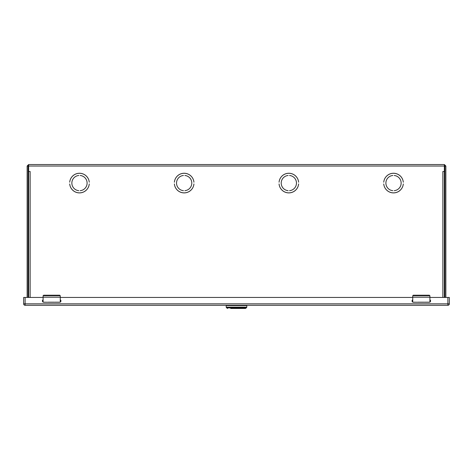 <?xml version="1.0" encoding="UTF-8"?>
<svg xmlns="http://www.w3.org/2000/svg" width="473" height="473" viewBox="0 0 473 473"><rect width="100%" height="100%" fill="white"/><g stroke="black" fill="none" stroke-linecap="round" stroke-linejoin="round"><path stroke-width="0.71" d="M445.862 297.446L445.862 166.041L444.36 164.539L28.64 164.539L28.64 166.041L444.36 166.041L444.36 171.498L442.858 171.498L444.36 171.504L444.36 297.446M47.117 164.539L42.056 164.539M288.14 175.477L288.14 175.477A7.633 7.633 0 0 0 288.14 190.678A7.633 7.633 0 0 1 288.14 175.477L288.14 175.477A7.633 7.633 0 0 0 288.14 190.678L288.14 190.678M279.064 183.95A9.815 9.815 0 0 0 298.611 183.95L298.617 183.95A9.815 9.815 0 0 1 279.064 183.95L279.064 183.95A9.815 9.815 0 0 0 298.611 183.95L298.617 183.95A9.815 9.815 0 0 1 279.064 183.95L279.064 183.95M279.064 182.206L279.064 182.206A9.815 9.815 0 0 1 298.617 182.206L298.611 182.206A9.815 9.815 0 0 0 279.064 182.206L279.064 182.206M289.535 175.477L289.535 175.477A7.633 7.633 0 0 1 289.535 190.678L289.535 190.678A7.633 7.633 0 0 0 289.535 175.477A7.633 7.633 0 0 1 289.535 190.678M183.465 175.477L183.465 175.477A7.633 7.633 0 0 0 183.465 190.678A7.633 7.633 0 0 1 183.465 175.477L183.465 175.477A7.633 7.633 0 0 0 183.465 190.678L183.465 190.678M174.389 183.95A9.815 9.815 0 0 0 193.936 183.95L193.936 183.95A9.815 9.815 0 0 1 174.383 183.95L174.389 183.95A9.815 9.815 0 0 0 193.936 183.95L193.936 183.95A9.815 9.815 0 0 1 174.383 183.95L174.389 183.95M174.389 182.206L174.383 182.206A9.815 9.815 0 0 1 193.936 182.206L193.936 182.206A9.815 9.815 0 0 0 174.389 182.206L174.383 182.206M184.86 175.477L184.86 175.477A7.633 7.633 0 0 1 184.86 190.678L184.86 190.678A7.633 7.633 0 0 0 184.86 175.477A7.633 7.633 0 0 1 184.86 190.678M392.821 175.477L392.821 175.477A7.633 7.633 0 0 0 392.821 190.678A7.633 7.633 0 0 1 392.821 175.477L392.821 175.477M383.745 183.95A9.815 9.815 0 0 0 403.292 183.95L403.298 183.95A9.815 9.815 0 0 1 383.745 183.95L383.745 183.95A9.815 9.815 0 0 0 403.292 183.95L403.298 183.95A9.815 9.815 0 0 1 383.745 183.95L383.745 183.95M383.745 182.206L383.745 182.206A9.815 9.815 0 0 1 403.298 182.206A9.815 9.815 0 0 0 383.745 182.206A9.815 9.815 0 0 1 403.298 182.206L403.292 182.206A9.815 9.815 0 0 0 383.745 182.206L383.745 182.206M394.216 175.477L394.216 175.477A7.633 7.633 0 0 1 394.216 190.678A7.633 7.633 0 0 0 394.216 175.477A7.633 7.633 0 0 1 394.216 190.678L394.216 190.678A7.633 7.633 0 0 0 394.216 175.477L394.216 175.477M78.784 175.477L78.784 175.477A7.633 7.633 0 0 0 78.784 190.678A7.633 7.633 0 0 1 78.784 175.477A7.633 7.633 0 0 0 78.784 190.678L78.784 190.678M80.179 175.477L80.179 175.477A7.633 7.633 0 0 1 80.179 190.678A7.633 7.633 0 0 0 80.179 175.477A7.633 7.633 0 0 1 80.179 190.678A7.633 7.633 0 0 0 80.179 175.477M69.708 182.206L69.702 182.206A9.815 9.815 0 0 1 89.255 182.206A9.815 9.815 0 0 0 69.708 182.206M69.702 183.95L69.708 183.95A9.815 9.815 0 0 0 89.255 183.95A9.815 9.815 0 0 1 69.702 183.95A9.815 9.815 0 0 0 89.255 183.95A9.815 9.815 0 0 1 69.702 183.95M413.207 295.702L413.207 295.217L429.437 295.217L429.437 295.702M43.563 295.702L43.563 295.217L59.793 295.217L59.793 295.702M28.64 175.85L28.64 297.446L28.64 171.504L30.142 171.498L28.64 171.504L28.64 166.041M30.142 171.498L30.142 297.446M28.64 284.297L28.64 289.529M28.64 165.503L28.096 166.041L28.096 297.446M28.096 166.041L27.138 166.041L28.64 164.539L444.36 164.539L444.36 166.041M27.138 297.446L27.138 166.041M445.862 166.041L444.904 166.041L444.904 297.446M444.36 165.503L444.904 166.041M429.91 297.446L449.35 297.446L449.35 303.832A1.466 1.466 0 0 1 447.884 305.298A1.466 1.466 0 0 0 449.35 303.832L25.116 303.832L25.116 305.298A1.466 1.466 0 0 1 23.65 303.832L25.116 303.832L25.116 297.446L23.65 297.446L23.65 303.832M25.116 305.298L447.884 305.298L447.884 297.446M412.734 297.446L60.266 297.446M43.09 297.446L25.116 297.446M429.91 299.793A1.307 1.307 0 0 1 429.277 302.247L413.367 302.247A1.307 1.307 0 0 1 412.734 299.793M60.266 299.793A1.307 1.307 0 0 1 59.633 302.247L43.723 302.247A1.307 1.307 0 0 1 43.09 299.793M50.132 295.702L53.224 295.702M60.266 302.087L60.266 295.702L43.096 295.702L43.09 302.087M48.417 302.247L43.345 302.194M48.417 302.182L54.939 302.247M60.012 302.194L54.939 302.194M48.417 295.702L48.417 295.217M54.939 295.217L54.939 295.702M49.086 295.217L49.086 295.702M54.271 295.702L54.271 295.217M54.271 302.188L49.086 302.188M419.776 295.702L422.868 295.702M412.734 297.21L412.734 295.702L429.91 295.702L429.91 297.21L412.734 297.21L412.734 302.087M418.061 302.247L412.988 302.194M418.061 302.182L424.583 302.247M429.655 302.194L424.583 302.194M429.91 302.087L429.91 297.21M418.061 295.702L418.061 295.217M424.583 295.217L424.583 295.702M418.729 295.217L418.729 295.702M423.914 295.702L423.914 295.217M423.914 302.188L418.729 302.188M230.676 308.461L245.446 308.461L246.285 307.888L226.715 307.888L246.061 308.071M246.805 305.641L246.463 305.298L226.537 305.298L226.195 305.641L246.805 305.641L246.805 307.225L226.195 307.225L226.715 307.888M442.858 297.446L442.858 171.504M60.266 297.21L43.09 297.21M226.939 308.071L227.554 308.461M246.805 307.225L246.285 307.888M226.195 305.641L226.195 307.225"/></g></svg>
